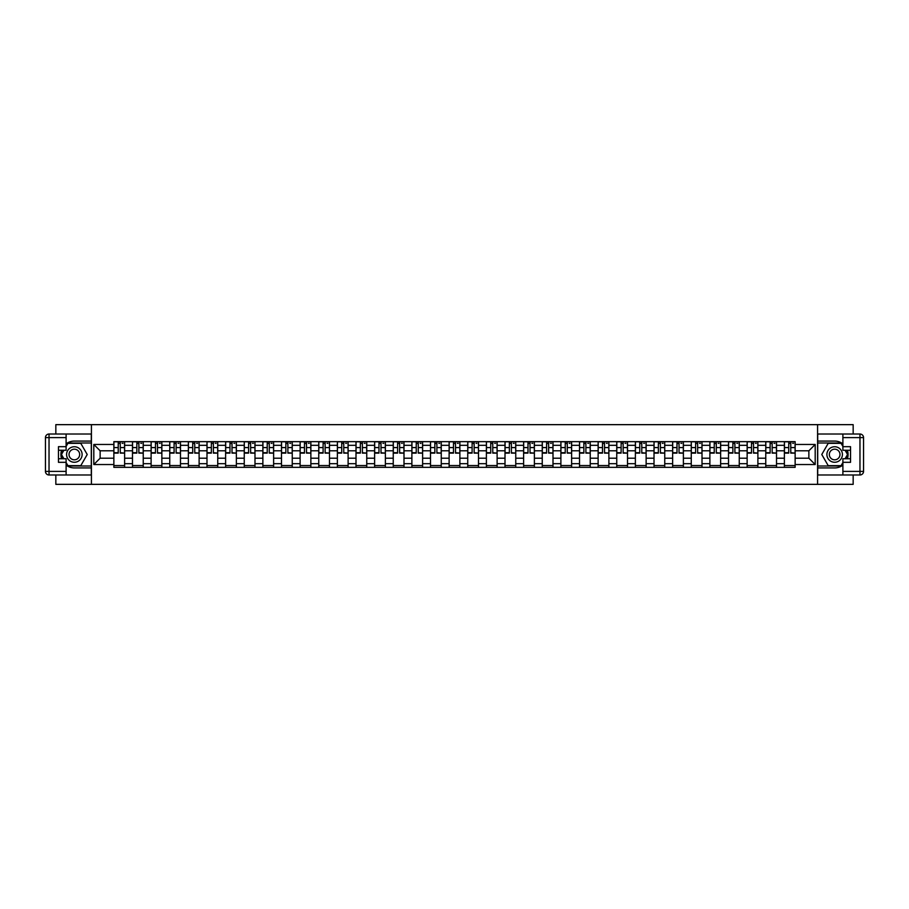 <?xml version="1.0" encoding="UTF-8"?>
<svg xmlns="http://www.w3.org/2000/svg" width="909" height="909" viewBox="0 0 909 909"><rect width="100%" height="100%" fill="white"/><g stroke="black" fill="none" stroke-linecap="round" stroke-linejoin="round"><path stroke-width="1.36" d="M55.835 474.975L55.835 484.349L853.165 484.349L853.165 474.975M853.165 434.025L853.165 424.651L55.835 424.651L55.835 434.025M132.487 467.34L132.487 445.308L124.613 445.308L124.613 467.34M124.613 445.308L124.613 441.66M132.487 445.308L132.487 441.66M143.236 441.66L143.236 467.34M151.11 467.34L151.11 441.66M161.859 441.66L161.859 467.34M169.744 467.34L169.744 441.66M180.482 441.66L180.482 467.34M188.368 467.34L188.368 441.66M199.116 441.66L199.116 467.34M206.991 467.34L206.991 441.66M217.74 441.66L217.74 467.34M225.614 467.34L225.614 441.66M236.363 441.66L236.363 467.34M244.248 467.34L244.248 441.66M254.986 441.66L254.986 467.34M262.871 467.34L262.871 441.66M273.62 441.66L273.62 467.34M281.495 467.34L281.495 441.66M292.243 441.66L292.243 467.34M300.118 467.34L300.118 441.66M310.867 441.66L310.867 467.34M318.752 467.34L318.752 441.66M329.49 441.66L329.49 467.34M337.375 467.34L337.375 441.66M348.113 441.66L348.113 467.34M355.998 467.34L355.998 441.66M366.747 441.66L366.747 467.34M374.622 467.34L374.622 441.66M385.371 441.66L385.371 467.34M393.245 467.34L393.245 441.66M403.994 441.66L403.994 467.34M411.879 467.34L411.879 441.66M422.617 441.66L422.617 467.34M430.502 467.34L430.502 441.66M441.251 441.66L441.251 467.34M449.126 467.34L449.126 441.66M459.874 441.66L459.874 467.34M467.749 467.34L467.749 441.66M478.498 441.66L478.498 467.34M486.383 467.34L486.383 441.66M497.121 441.66L497.121 467.34M505.006 467.34L505.006 441.66M515.755 441.66L515.755 467.34M523.629 467.34L523.629 441.66M534.378 441.66L534.378 467.34M542.253 467.34L542.253 441.66M553.002 441.66L553.002 467.34M560.887 467.34L560.887 441.66M571.625 441.66L571.625 467.34M579.51 467.34L579.51 441.66M590.248 441.66L590.248 467.34M598.133 467.34L598.133 441.66M608.882 441.66L608.882 467.34M616.756 467.34L616.756 441.66M627.505 441.66L627.505 467.34M635.38 467.34L635.38 441.66M646.129 441.66L646.129 467.34M654.014 467.34L654.014 441.66M664.752 441.66L664.752 467.34M672.637 467.34L672.637 441.66M683.386 441.66L683.386 467.34M691.26 467.34L691.26 441.66M702.009 441.66L702.009 467.34M709.884 467.34L709.884 441.66M720.632 441.66L720.632 467.34M728.518 467.34L728.518 441.66M739.256 441.66L739.256 467.34M747.141 467.34L747.141 441.66M757.89 441.66L757.89 467.34M765.764 467.34L765.764 441.66M776.513 441.66L776.513 467.34M784.387 467.34L784.387 441.66M784.387 458.204L776.513 458.204M765.764 458.204L757.89 458.204M747.141 458.204L739.256 458.204M728.518 458.204L720.632 458.204M709.884 458.204L702.009 458.204M691.26 458.204L683.386 458.204M672.637 458.204L664.752 458.204M654.014 458.204L646.129 458.204M635.38 458.204L627.505 458.204M616.756 458.204L608.882 458.204M598.133 458.204L590.248 458.204M579.51 458.204L571.625 458.204M560.887 458.204L553.002 458.204M542.253 458.204L534.378 458.204M523.629 458.204L515.755 458.204M505.006 458.204L497.121 458.204M486.383 458.204L478.498 458.204M467.749 458.204L459.874 458.204M449.126 458.204L441.251 458.204M430.502 458.204L422.617 458.204M411.879 458.204L403.994 458.204M393.245 458.204L385.371 458.204M374.622 458.204L366.747 458.204M355.998 458.204L348.113 458.204M337.375 458.204L329.49 458.204M318.752 458.204L310.867 458.204M300.118 458.204L292.243 458.204M281.495 458.204L273.62 458.204M262.871 458.204L254.986 458.204M244.248 458.204L236.363 458.204M225.614 458.204L217.74 458.204M206.991 458.204L199.116 458.204M188.368 458.204L180.482 458.204M169.744 458.204L161.859 458.204M151.11 458.204L143.236 458.204M132.487 458.204L124.613 458.204M784.387 450.796L776.513 450.796M765.764 450.796L757.89 450.796M747.141 450.796L739.256 450.796M728.518 450.796L720.632 450.796M709.884 450.796L702.009 450.796M691.26 450.796L683.386 450.796M672.637 450.796L664.752 450.796M654.014 450.796L646.129 450.796M635.38 450.796L627.505 450.796M616.756 450.796L608.882 450.796M598.133 450.796L590.248 450.796M579.51 450.796L571.625 450.796M560.887 450.796L553.002 450.796M542.253 450.796L534.378 450.796M523.629 450.796L515.755 450.796M505.006 450.796L497.121 450.796M486.383 450.796L478.498 450.796M467.749 450.796L459.874 450.796M449.126 450.796L441.251 450.796M430.502 450.796L422.617 450.796M411.879 450.796L403.994 450.796M393.245 450.796L385.371 450.796M374.622 450.796L366.747 450.796M355.998 450.796L348.113 450.796M337.375 450.796L329.49 450.796M318.752 450.796L310.867 450.796M300.118 450.796L292.243 450.796M281.495 450.796L273.62 450.796M262.871 450.796L254.986 450.796M244.248 450.796L236.363 450.796M225.614 450.796L217.74 450.796M206.991 450.796L199.116 450.796M188.368 450.796L180.482 450.796M169.744 450.796L161.859 450.796M151.11 450.796L143.236 450.796M132.487 450.796L124.613 450.796M100.138 458.204L113.864 458.204L113.864 450.796L100.138 450.796L100.138 458.204L93.809 464.533L93.809 444.467L113.864 444.467L113.864 450.796M795.136 450.796L795.136 458.204L808.862 458.204L808.862 450.796L795.136 450.796L795.136 441.66L113.864 441.66L113.864 444.467M795.136 444.467L815.191 444.467L815.191 464.533L795.136 464.533L795.136 458.204M113.864 458.204L113.864 467.34L795.136 467.34L795.136 464.533M113.864 464.533L93.809 464.533M817.577 484.349L817.577 424.651M91.423 484.349L91.423 424.651M124.613 465.544L113.864 465.544M118.227 443.456L120.249 443.456M143.236 465.544L132.487 465.544M136.85 443.456L138.872 443.456M161.859 465.544L151.11 465.544M155.473 443.456L157.507 443.456M180.482 465.544L169.744 465.544M174.096 443.456L176.13 443.456M199.116 465.544L188.368 465.544M192.719 443.456L194.753 443.456M217.74 465.544L206.991 465.544M211.354 443.456L213.376 443.456M236.363 465.544L225.614 465.544M229.977 443.456L232.011 443.456M254.986 465.544L244.248 465.544M248.6 443.456L250.634 443.456M273.62 465.544L262.871 465.544M267.223 443.456L269.257 443.456M292.243 465.544L281.495 465.544M285.858 443.456L287.88 443.456M310.867 465.544L300.118 465.544M304.481 443.456L306.503 443.456M329.49 465.544L318.752 465.544M323.104 443.456L325.138 443.456M348.113 465.544L337.375 465.544M341.727 443.456L343.761 443.456M366.747 465.544L355.998 465.544M360.362 443.456L362.384 443.456M385.371 465.544L374.622 465.544M378.985 443.456L381.007 443.456M403.994 465.544L393.245 465.544M397.608 443.456L399.642 443.456M422.617 465.544L411.879 465.544M416.231 443.456L418.265 443.456M441.251 465.544L430.502 465.544M434.854 443.456L436.888 443.456M459.874 465.544L449.126 465.544M453.489 443.456L455.511 443.456M478.498 465.544L467.749 465.544M472.112 443.456L474.146 443.456M497.121 465.544L486.383 465.544M490.735 443.456L492.769 443.456M515.755 465.544L505.006 465.544M509.358 443.456L511.392 443.456M534.378 465.544L523.629 465.544M527.993 443.456L530.015 443.456M553.002 465.544L542.253 465.544M546.616 443.456L548.638 443.456M571.625 465.544L560.887 465.544M565.239 443.456L567.273 443.456M590.248 465.544L579.51 465.544M583.862 443.456L585.896 443.456M608.882 465.544L598.133 465.544M602.497 443.456L604.519 443.456M627.505 465.544L616.756 465.544M621.12 443.456L623.142 443.456M646.129 465.544L635.38 465.544M639.743 443.456L641.777 443.456M664.752 465.544L654.014 465.544M658.366 443.456L660.4 443.456M683.386 465.544L672.637 465.544M676.989 443.456L679.023 443.456M702.009 465.544L691.26 465.544M695.624 443.456L697.646 443.456M720.632 465.544L709.884 465.544M714.247 443.456L716.281 443.456M739.256 465.544L728.518 465.544M732.87 443.456L734.904 443.456M757.89 465.544L747.141 465.544M751.493 443.456L753.527 443.456M776.513 465.544L765.764 465.544M770.128 443.456L772.15 443.456M795.136 465.544L784.387 465.544M788.751 443.456L790.773 443.456M93.809 444.467L100.138 450.796M808.862 458.204L815.191 464.533M808.862 450.796L815.191 444.467M120.249 452.716L124.544 453.125L120.249 453.125L120.249 441.785L124.544 441.785L122.158 441.785M124.544 452.716L124.544 441.785M118.227 443.342L120.249 443.342M122.158 443.342L122.999 443.342M121.988 441.785L113.92 441.785L113.92 453.125L118.227 453.125L118.227 441.785L116.488 441.785M138.872 452.716L143.179 453.125L138.872 453.125L138.872 441.785L143.179 441.785L140.793 441.785M143.179 452.716L143.179 441.785M136.85 443.342L138.872 443.342M140.793 443.342L141.622 443.342M140.611 441.785L132.544 441.785L132.544 453.125L136.85 453.125L136.85 441.785L135.111 441.785M157.507 452.716L161.802 453.125L157.507 453.125L157.507 441.785L161.802 441.785L159.416 441.785M161.802 452.716L161.802 441.785M155.473 443.342L157.507 443.342M159.416 443.342L160.245 443.342M159.234 441.785L151.178 441.785L151.178 453.125L155.473 453.125L155.473 441.785L153.746 441.785M66.107 465.113A13.43 13.43 0 0 0 74.345 467.93L91.298 467.93L91.298 474.975L49.029 474.975A3.579 3.579 0 0 1 45.45 471.396L45.45 437.604A3.579 3.579 0 0 1 49.029 434.025L66.107 434.025L66.107 450.262L58.46 450.262M66.107 434.025L91.298 434.025L91.298 441.07L74.345 441.07A13.43 13.43 0 0 0 66.107 443.887M61.596 450.262A13.43 13.43 0 0 0 61.596 458.738M91.298 467.93L91.298 441.07M58.46 458.738L66.107 458.738L66.107 474.975M66.107 446.683L58.46 446.683L58.46 462.317L66.107 462.317M91.298 442.978L67.686 442.978L66.107 445.728M66.107 463.272L67.686 466.022L91.298 466.022M63.482 450.262L61.039 454.5L63.482 458.738M842.893 443.887A13.43 13.43 0 0 0 834.655 441.07L817.702 441.07L817.702 434.025L859.971 434.025A3.579 3.579 0 0 1 863.55 437.604L863.55 471.396A3.579 3.579 0 0 1 859.971 474.975L842.893 474.975L842.893 458.738L850.54 458.738M842.893 474.975L817.702 474.975L817.702 467.93L834.655 467.93A13.43 13.43 0 0 0 842.893 465.113M847.404 458.738A13.43 13.43 0 0 0 847.404 450.262M817.702 441.07L817.702 467.93M850.54 450.262L842.893 450.262L842.893 434.025M842.893 462.317L850.54 462.317L850.54 446.683L842.893 446.683M817.702 466.022L841.314 466.022L842.893 463.272M842.893 445.728L841.314 442.978L817.702 442.978M845.518 458.738L847.961 454.5L845.518 450.262M66.584 454.5A7.761 7.761 0 0 0 74.345 462.261A7.761 7.761 0 0 0 82.105 454.5A7.761 7.761 0 0 0 74.345 446.739A7.761 7.761 0 0 0 66.584 454.5M69.027 454.5A5.318 5.318 0 0 0 74.345 459.818A5.318 5.318 0 0 0 79.662 454.5A5.318 5.318 0 0 0 74.345 449.182A5.318 5.318 0 0 0 69.027 454.5M66.107 446.444L67.902 443.342L80.787 443.342L87.23 454.5L80.787 465.658L67.902 465.658L66.107 462.556M63.903 458.738L61.448 454.5L63.903 450.262M826.895 454.5A7.761 7.761 0 0 0 834.655 462.261A7.761 7.761 0 0 0 842.416 454.5A7.761 7.761 0 0 0 834.655 446.739A7.761 7.761 0 0 0 826.895 454.5M829.338 454.5A5.318 5.318 0 0 0 834.655 459.818A5.318 5.318 0 0 0 839.973 454.5A5.318 5.318 0 0 0 834.655 449.182A5.318 5.318 0 0 0 829.338 454.5M842.893 462.556L841.098 465.658L828.213 465.658L821.77 454.5L828.213 443.342L841.098 443.342L842.893 446.444M845.097 450.262L847.552 454.5L845.097 458.738M176.13 452.716L180.425 453.125L176.13 453.125L176.13 441.785L180.425 441.785L178.039 441.785M180.425 452.716L180.425 441.785M174.096 443.342L176.13 443.342M178.039 443.342L178.88 443.342M177.857 441.785L169.801 441.785L169.801 453.125L174.096 453.125L174.096 441.785L172.369 441.785M194.753 452.716L199.048 453.125L194.753 453.125L194.753 441.785L199.048 441.785L196.662 441.785M199.048 452.716L199.048 441.785M192.719 443.342L194.753 443.342M196.662 443.342L197.503 443.342M196.48 441.785L188.424 441.785L188.424 453.125L192.719 453.125L192.719 441.785L190.992 441.785M213.376 452.716L217.683 453.125L213.376 453.125L213.376 441.785L217.683 441.785L215.285 441.785M217.683 452.716L217.683 441.785M211.354 443.342L213.376 443.342M215.285 443.342L216.126 443.342M215.115 441.785L207.047 441.785L207.047 453.125L211.354 453.125L211.354 441.785L209.615 441.785M232.011 452.716L236.306 453.125L232.011 453.125L232.011 441.785L236.306 441.785L233.92 441.785M236.306 452.716L236.306 441.785M229.977 443.342L232.011 443.342M233.92 443.342L234.749 443.342M233.738 441.785L225.682 441.785L225.682 453.125L229.977 453.125L229.977 441.785L228.25 441.785M250.634 452.716L254.929 453.125L250.634 453.125L250.634 441.785L254.929 441.785L252.543 441.785M254.929 452.716L254.929 441.785M248.6 443.342L250.634 443.342M252.543 443.342L253.372 443.342M252.361 441.785L244.305 441.785L244.305 453.125L248.6 453.125L248.6 441.785L246.873 441.785M269.257 452.716L273.552 453.125L269.257 453.125L269.257 441.785L273.552 441.785L271.166 441.785M273.552 452.716L273.552 441.785M267.223 443.342L269.257 443.342M271.166 443.342L272.007 443.342M270.984 441.785L262.928 441.785L262.928 453.125L267.223 453.125L267.223 441.785L265.496 441.785M287.88 452.716L292.187 453.125L287.88 453.125L287.88 441.785L292.187 441.785L289.789 441.785M292.187 452.716L292.187 441.785M285.858 443.342L287.88 443.342M289.789 443.342L290.63 443.342M289.619 441.785L281.551 441.785L281.551 453.125L285.858 453.125L285.858 441.785L284.119 441.785M306.503 452.716L310.81 453.125L306.503 453.125L306.503 441.785L310.81 441.785L308.424 441.785M310.81 452.716L310.81 441.785M304.481 443.342L306.503 443.342M308.424 443.342L309.253 443.342M308.242 441.785L300.186 441.785L300.186 453.125L304.481 453.125L304.481 441.785L302.742 441.785M325.138 452.716L329.433 453.125L325.138 453.125L325.138 441.785L329.433 441.785L327.047 441.785M329.433 452.716L329.433 441.785M323.104 443.342L325.138 443.342M327.047 443.342L327.876 443.342M326.865 441.785L318.809 441.785L318.809 453.125L323.104 453.125L323.104 441.785L321.377 441.785M343.761 452.716L348.056 453.125L343.761 453.125L343.761 441.785L348.056 441.785L345.67 441.785M348.056 452.716L348.056 441.785M341.727 443.342L343.761 443.342M345.67 443.342L346.511 443.342M345.488 441.785L337.432 441.785L337.432 453.125L341.727 453.125L341.727 441.785L340 441.785M362.384 452.716L366.679 453.125L362.384 453.125L362.384 441.785L366.679 441.785L364.293 441.785M366.679 452.716L366.679 441.785M360.362 443.342L362.384 443.342M364.293 443.342L365.134 443.342M364.123 441.785L356.055 441.785L356.055 453.125L360.362 453.125L360.362 441.785L358.623 441.785M381.007 452.716L385.314 453.125L381.007 453.125L381.007 441.785L385.314 441.785L382.928 441.785M385.314 452.716L385.314 441.785M378.985 443.342L381.007 443.342M382.928 443.342L383.757 443.342M382.746 441.785L374.678 441.785L374.678 453.125L378.985 453.125L378.985 441.785L377.246 441.785M399.642 452.716L403.937 453.125L399.642 453.125L399.642 441.785L403.937 441.785L401.551 441.785M403.937 452.716L403.937 441.785M397.608 443.342L399.642 443.342M401.551 443.342L402.38 443.342M401.369 441.785L393.313 441.785L393.313 453.125L397.608 453.125L397.608 441.785L395.881 441.785M418.265 452.716L422.56 453.125L418.265 453.125L418.265 441.785L422.56 441.785L420.174 441.785M422.56 452.716L422.56 441.785M416.231 443.342L418.265 443.342M420.174 443.342L421.015 443.342M419.992 441.785L411.936 441.785L411.936 453.125L416.231 453.125L416.231 441.785L414.504 441.785M436.888 452.716L441.183 453.125L436.888 453.125L436.888 441.785L441.183 441.785L438.797 441.785M441.183 452.716L441.183 441.785M434.854 443.342L436.888 443.342M438.797 443.342L439.638 443.342M438.615 441.785L430.559 441.785L430.559 453.125L434.854 453.125L434.854 441.785L433.127 441.785M455.511 452.716L459.818 453.125L455.511 453.125L455.511 441.785L459.818 441.785L457.42 441.785M459.818 452.716L459.818 441.785M453.489 443.342L455.511 443.342M457.42 443.342L458.261 443.342M457.25 441.785L449.182 441.785L449.182 453.125L453.489 453.125L453.489 441.785L451.75 441.785M474.146 452.716L478.441 453.125L474.146 453.125L474.146 441.785L478.441 441.785L476.055 441.785M478.441 452.716L478.441 441.785M472.112 443.342L474.146 443.342M476.055 443.342L476.884 443.342M475.873 441.785L467.817 441.785L467.817 453.125L472.112 453.125L472.112 441.785L470.385 441.785M492.769 452.716L497.064 453.125L492.769 453.125L492.769 441.785L497.064 441.785L494.678 441.785M497.064 452.716L497.064 441.785M490.735 443.342L492.769 443.342M494.678 443.342L495.507 443.342M494.496 441.785L486.44 441.785L486.44 453.125L490.735 453.125L490.735 441.785L489.008 441.785M511.392 452.716L515.687 453.125L511.392 453.125L511.392 441.785L515.687 441.785L513.301 441.785M515.687 452.716L515.687 441.785M509.358 443.342L511.392 443.342M513.301 443.342L514.142 443.342M513.119 441.785L505.063 441.785L505.063 453.125L509.358 453.125L509.358 441.785L507.631 441.785M530.015 452.716L534.322 453.125L530.015 453.125L530.015 441.785L534.322 441.785L531.924 441.785M534.322 452.716L534.322 441.785M527.993 443.342L530.015 443.342M531.924 443.342L532.765 443.342M531.754 441.785L523.686 441.785L523.686 453.125L527.993 453.125L527.993 441.785L526.254 441.785M548.638 452.716L552.945 453.125L548.638 453.125L548.638 441.785L552.945 441.785L550.559 441.785M552.945 452.716L552.945 441.785M546.616 443.342L548.638 443.342M550.559 443.342L551.388 443.342M550.377 441.785L542.321 441.785L542.321 453.125L546.616 453.125L546.616 441.785L544.877 441.785M567.273 452.716L571.568 453.125L567.273 453.125L567.273 441.785L571.568 441.785L569.182 441.785M571.568 452.716L571.568 441.785M565.239 443.342L567.273 443.342M569.182 443.342L570.011 443.342M569 441.785L560.944 441.785L560.944 453.125L565.239 453.125L565.239 441.785L563.512 441.785M585.896 452.716L590.191 453.125L585.896 453.125L585.896 441.785L590.191 441.785L587.805 441.785M590.191 452.716L590.191 441.785M583.862 443.342L585.896 443.342M587.805 443.342L588.646 443.342M587.623 441.785L579.567 441.785L579.567 453.125L583.862 453.125L583.862 441.785L582.135 441.785M604.519 452.716L608.814 453.125L604.519 453.125L604.519 441.785L608.814 441.785L606.428 441.785M608.814 452.716L608.814 441.785M602.497 443.342L604.519 443.342M606.428 443.342L607.269 443.342M606.258 441.785L598.19 441.785L598.19 453.125L602.497 453.125L602.497 441.785L600.758 441.785M623.142 452.716L627.449 453.125L623.142 453.125L623.142 441.785L627.449 441.785L625.062 441.785M627.449 452.716L627.449 441.785M621.12 443.342L623.142 443.342M625.062 443.342L625.892 443.342M624.881 441.785L616.813 441.785L616.813 453.125L621.12 453.125L621.12 441.785L619.381 441.785M641.777 452.716L646.072 453.125L641.777 453.125L641.777 441.785L646.072 441.785L643.686 441.785M646.072 452.716L646.072 441.785M639.743 443.342L641.777 443.342M643.686 443.342L644.515 443.342M643.504 441.785L635.448 441.785L635.448 453.125L639.743 453.125L639.743 441.785L638.016 441.785M660.4 452.716L664.695 453.125L660.4 453.125L660.4 441.785L664.695 441.785L662.309 441.785M664.695 452.716L664.695 441.785M658.366 443.342L660.4 443.342M662.309 443.342L663.15 443.342M662.127 441.785L654.071 441.785L654.071 453.125L658.366 453.125L658.366 441.785L656.639 441.785M679.023 452.716L683.318 453.125L679.023 453.125L679.023 441.785L683.318 441.785L680.932 441.785M683.318 452.716L683.318 441.785M676.989 443.342L679.023 443.342M680.932 443.342L681.773 443.342M680.75 441.785L672.694 441.785L672.694 453.125L676.989 453.125L676.989 441.785L675.262 441.785M697.646 452.716L701.953 453.125L697.646 453.125L697.646 441.785L701.953 441.785L699.555 441.785M701.953 452.716L701.953 441.785M695.624 443.342L697.646 443.342M699.555 443.342L700.396 443.342M699.385 441.785L691.317 441.785L691.317 453.125L695.624 453.125L695.624 441.785L693.885 441.785M716.281 452.716L720.576 453.125L716.281 453.125L716.281 441.785L720.576 441.785L718.19 441.785M720.576 452.716L720.576 441.785M714.247 443.342L716.281 443.342M718.19 443.342L719.019 443.342M718.008 441.785L709.952 441.785L709.952 453.125L714.247 453.125L714.247 441.785L712.52 441.785M734.904 452.716L739.199 453.125L734.904 453.125L734.904 441.785L739.199 441.785L736.813 441.785M739.199 452.716L739.199 441.785M732.87 443.342L734.904 443.342M736.813 443.342L737.642 443.342M736.631 441.785L728.575 441.785L728.575 453.125L732.87 453.125L732.87 441.785L731.143 441.785M753.527 452.716L757.822 453.125L753.527 453.125L753.527 441.785L757.822 441.785L755.436 441.785M757.822 452.716L757.822 441.785M751.493 443.342L753.527 443.342M755.436 443.342L756.277 443.342M755.254 441.785L747.198 441.785L747.198 453.125L751.493 453.125L751.493 441.785L749.766 441.785M772.15 452.716L776.456 453.125L772.15 453.125L772.15 441.785L776.456 441.785L774.059 441.785M776.456 452.716L776.456 441.785M770.128 443.342L772.15 443.342M774.059 443.342L774.9 443.342M773.889 441.785L765.821 441.785L765.821 453.125L770.128 453.125L770.128 441.785L768.389 441.785M790.773 452.716L795.08 453.125L790.773 453.125L790.773 441.785L795.08 441.785L792.693 441.785M795.08 452.716L795.08 441.785M788.751 443.342L790.773 443.342M792.693 443.342L793.523 443.342M792.512 441.785L784.456 441.785L784.456 453.125L788.751 453.125L788.751 441.785L787.012 441.785M765.764 445.308L757.89 445.308M747.141 445.308L739.256 445.308M728.518 445.308L720.632 445.308M709.884 445.308L702.009 445.308M691.26 445.308L683.386 445.308M672.637 445.308L664.752 445.308M654.014 445.308L646.129 445.308M635.38 445.308L627.505 445.308M616.756 445.308L608.882 445.308M598.133 445.308L590.248 445.308M579.51 445.308L571.625 445.308M560.887 445.308L553.002 445.308M542.253 445.308L534.378 445.308M523.629 445.308L515.755 445.308M505.006 445.308L497.121 445.308M486.383 445.308L478.498 445.308M467.749 445.308L459.874 445.308M449.126 445.308L441.251 445.308M430.502 445.308L422.617 445.308M411.879 445.308L403.994 445.308M393.245 445.308L385.371 445.308M374.622 445.308L366.747 445.308M355.998 445.308L348.113 445.308M337.375 445.308L329.49 445.308M318.752 445.308L310.867 445.308M300.118 445.308L292.243 445.308M281.495 445.308L273.62 445.308M262.871 445.308L254.986 445.308M244.248 445.308L236.363 445.308M225.614 445.308L217.74 445.308M206.991 445.308L199.116 445.308M188.368 445.308L180.482 445.308M169.744 445.308L161.859 445.308M151.11 445.308L143.236 445.308M784.387 445.308L776.513 445.308M765.764 463.692L757.89 463.692M747.141 463.692L739.256 463.692M728.518 463.692L720.632 463.692M709.884 463.692L702.009 463.692M691.26 463.692L683.386 463.692M672.637 463.692L664.752 463.692M654.014 463.692L646.129 463.692M635.38 463.692L627.505 463.692M616.756 463.692L608.882 463.692M598.133 463.692L590.248 463.692M579.51 463.692L571.625 463.692M560.887 463.692L553.002 463.692M542.253 463.692L534.378 463.692M523.629 463.692L515.755 463.692M505.006 463.692L497.121 463.692M486.383 463.692L478.498 463.692M467.749 463.692L459.874 463.692M449.126 463.692L441.251 463.692M430.502 463.692L422.617 463.692M411.879 463.692L403.994 463.692M393.245 463.692L385.371 463.692M374.622 463.692L366.747 463.692M355.998 463.692L348.113 463.692M337.375 463.692L329.49 463.692M318.752 463.692L310.867 463.692M300.118 463.692L292.243 463.692M281.495 463.692L273.62 463.692M262.871 463.692L254.986 463.692M244.248 463.692L236.363 463.692M225.614 463.692L217.74 463.692M206.991 463.692L199.116 463.692M188.368 463.692L180.482 463.692M169.744 463.692L161.859 463.692M151.11 463.692L143.236 463.692M132.487 463.692L124.613 463.692M784.387 463.692L776.513 463.692M120.249 447.58L124.544 447.58M113.92 452.716L118.227 452.716M113.92 447.58L118.227 447.58M138.872 447.58L143.179 447.58M132.544 452.716L136.85 452.716M132.544 447.58L136.85 447.58M157.507 447.58L161.802 447.58M151.178 452.716L155.473 452.716M151.178 447.58L155.473 447.58M66.107 437.604L49.029 437.604L49.029 471.396L66.107 471.396M45.45 437.604L49.029 437.604L49.029 434.025M49.029 474.975L49.029 471.396L45.45 471.396M842.893 471.396L859.971 471.396L859.971 437.604L842.893 437.604M863.55 471.396L859.971 471.396L859.971 474.975M859.971 434.025L859.971 437.604L863.55 437.604M176.13 447.58L180.425 447.58M169.801 452.716L174.096 452.716M169.801 447.58L174.096 447.58M194.753 447.58L199.048 447.58M188.424 452.716L192.719 452.716M188.424 447.58L192.719 447.58M213.376 447.58L217.683 447.58M207.047 452.716L211.354 452.716M207.047 447.58L211.354 447.58M232.011 447.58L236.306 447.58M225.682 452.716L229.977 452.716M225.682 447.58L229.977 447.58M250.634 447.58L254.929 447.58M244.305 452.716L248.6 452.716M244.305 447.58L248.6 447.58M269.257 447.58L273.552 447.58M262.928 452.716L267.223 452.716M262.928 447.58L267.223 447.58M287.88 447.58L292.187 447.58M281.551 452.716L285.858 452.716M281.551 447.58L285.858 447.58M306.503 447.58L310.81 447.58M300.186 452.716L304.481 452.716M300.186 447.58L304.481 447.58M325.138 447.58L329.433 447.58M318.809 452.716L323.104 452.716M318.809 447.58L323.104 447.58M343.761 447.58L348.056 447.58M337.432 452.716L341.727 452.716M337.432 447.58L341.727 447.58M362.384 447.58L366.679 447.58M356.055 452.716L360.362 452.716M356.055 447.58L360.362 447.58M381.007 447.58L385.314 447.58M374.678 452.716L378.985 452.716M374.678 447.58L378.985 447.58M399.642 447.58L403.937 447.58M393.313 452.716L397.608 452.716M393.313 447.58L397.608 447.58M418.265 447.58L422.56 447.58M411.936 452.716L416.231 452.716M411.936 447.58L416.231 447.58M436.888 447.58L441.183 447.58M430.559 452.716L434.854 452.716M430.559 447.58L434.854 447.58M455.511 447.58L459.818 447.58M449.182 452.716L453.489 452.716M449.182 447.58L453.489 447.58M474.146 447.58L478.441 447.58M467.817 452.716L472.112 452.716M467.817 447.58L472.112 447.58M492.769 447.58L497.064 447.58M486.44 452.716L490.735 452.716M486.44 447.58L490.735 447.58M511.392 447.58L515.687 447.58M505.063 452.716L509.358 452.716M505.063 447.58L509.358 447.58M530.015 447.58L534.322 447.58M523.686 452.716L527.993 452.716M523.686 447.58L527.993 447.58M548.638 447.58L552.945 447.58M542.321 452.716L546.616 452.716M542.321 447.58L546.616 447.58M567.273 447.58L571.568 447.58M560.944 452.716L565.239 452.716M560.944 447.58L565.239 447.58M585.896 447.58L590.191 447.58M579.567 452.716L583.862 452.716M579.567 447.58L583.862 447.58M604.519 447.58L608.814 447.58M598.19 452.716L602.497 452.716M598.19 447.58L602.497 447.58M623.142 447.58L627.449 447.58M616.813 452.716L621.12 452.716M616.813 447.58L621.12 447.58M641.777 447.58L646.072 447.58M635.448 452.716L639.743 452.716M635.448 447.58L639.743 447.58M660.4 447.58L664.695 447.58M654.071 452.716L658.366 452.716M654.071 447.58L658.366 447.58M679.023 447.58L683.318 447.58M672.694 452.716L676.989 452.716M672.694 447.58L676.989 447.58M697.646 447.58L701.953 447.58M691.317 452.716L695.624 452.716M691.317 447.58L695.624 447.58M716.281 447.58L720.576 447.58M709.952 452.716L714.247 452.716M709.952 447.58L714.247 447.58M734.904 447.58L739.199 447.58M728.575 452.716L732.87 452.716M728.575 447.58L732.87 447.58M753.527 447.58L757.822 447.58M747.198 452.716L751.493 452.716M747.198 447.58L751.493 447.58M772.15 447.58L776.456 447.58M765.821 452.716L770.128 452.716M765.821 447.58L770.128 447.58M790.773 447.58L795.08 447.58M784.456 452.716L788.751 452.716M784.456 447.58L788.751 447.58"/></g></svg>
